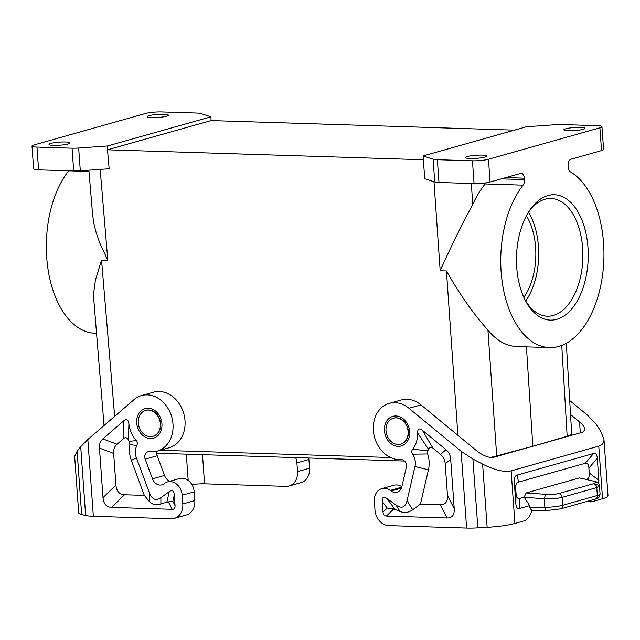 <?xml version="1.0" encoding="UTF-8"?>
<svg xmlns="http://www.w3.org/2000/svg" width="640" height="640" viewBox="0 0 640 640"><rect width="100%" height="100%" fill="white"/><g stroke="black" fill="none" stroke-linecap="round" stroke-linejoin="round"><path stroke-width="0.96" d="M566.304 343.272L571.68 433.736C571.688 434.544 570.184 435.392 567.168 436.28L534.56 445.744M531 446.752L490.608 457.488M160.2 450.272L390.568 457.528M601.952 126.688A11.544 1.688 175.9 0 1 599.904 127.808L488.464 159.256A11.544 1.688 175.9 0 1 472.448 160.808L437.352 159.704A11.544 1.688 175.9 0 1 433.104 159.192L423.096 155.928L526.432 126.768L555.28 124.72A11.544 1.688 175.9 0 1 561.896 124.56L596.992 125.664A11.544 1.688 175.9 0 1 601.952 126.688L603.584 149.472A11.544 1.688 175.9 0 1 601.544 150.592L570.952 159.224A5.776 3.296 91.8 0 0 568.08 165.848L568.184 167.264A5.776 3.296 91.8 0 0 570.312 171.824A90.176 51.552 91.8 0 1 602.872 272.536A90.176 51.552 91.8 0 1 549.512 347.576A90.176 51.552 91.8 0 1 502.672 285.04A90.176 51.552 91.8 0 1 523.072 185.152A5.776 3.296 91.8 0 0 524.48 179.6L524.376 178.176L505.856 177.592M423.096 155.928L424.728 178.704L434.736 181.976A11.544 1.688 175.9 0 0 438.984 182.48L474.08 183.592A11.544 1.688 175.9 0 0 490.096 182.04L520.688 173.408A5.776 3.296 -88.2 0 1 521.28 173.336A5.776 3.296 -88.2 0 1 524.376 178.176M514.448 130.144L211.128 120.584L107.504 149.8L423.464 159.752M493.304 456.968L493.24 457.4M295.632 457.608A13.472 10.872 -105.8 0 1 296.896 462.864L297.52 471.592A15.392 12.424 74.2 0 1 289.08 486.008A15.392 12.424 74.2 0 1 285.984 486.384L204.568 483.816A11.544 1.688 -4.1 0 0 191.96 484.656M289.08 486.008L301.096 482.616A15.392 12.424 74.2 0 0 309.536 468.2L308.912 459.472A13.472 10.872 -105.8 0 0 308.744 458.024M182.176 495.232A13.472 10.872 -105.8 0 0 167.472 481.92L179.496 478.528A13.472 10.872 -105.8 0 1 194.192 491.84L182.176 495.232L182.8 503.968A15.392 12.424 74.2 0 1 174.36 518.384A15.392 12.424 74.2 0 1 171.272 518.752L93.344 516.296A23.088 3.376 175.9 0 1 85.64 515.504L81.648 514.544L77.112 451.32L74.648 456.376L78.704 512.872A30.784 4.496 -4.1 0 0 81.648 514.544M194.192 491.84L194.824 500.576A15.392 12.424 74.2 0 1 186.376 514.992L174.36 518.384M141.48 395.576A28.864 23.304 -105.8 0 1 171.744 417.024A28.864 23.304 -105.8 0 1 157.152 451.128A5.776 4.664 -105.8 0 0 157.216 455.76L164.512 475.448L152.488 478.84L145.192 459.152A5.776 4.664 -105.8 0 1 147.936 451.792A5.776 4.664 -105.8 0 1 149.472 451.68A28.864 23.304 -105.8 0 0 157.152 451.128L169.176 447.736A28.864 23.304 -105.8 0 0 183.76 413.632A28.864 23.304 -105.8 0 0 153.496 392.184L141.48 395.576A28.864 23.304 -105.8 0 0 134.072 399.6L87.84 439.496L80.704 446.68L77.112 451.32M164.512 475.448A9.232 7.456 -105.8 0 0 169.904 481.24M583.096 129.336A10.584 1.544 -4.1 0 0 584.976 128.304A10.584 1.544 -4.1 0 0 569.224 128.08A10.584 1.544 -4.1 0 0 565.736 128.792A10.584 1.544 -4.1 0 0 563.864 129.824A10.584 1.544 -4.1 0 0 571.32 130.76A10.584 1.544 -4.1 0 0 583.096 129.336M484.768 157.08A10.584 1.544 175.9 0 1 472.992 158.512A10.584 1.544 175.9 0 1 465.536 157.568A10.584 1.544 175.9 0 1 465.656 157.304A10.584 1.544 175.9 0 1 467.408 156.536A10.584 1.544 175.9 0 1 479.184 155.112A10.584 1.544 175.9 0 1 486.64 156.056A10.584 1.544 175.9 0 1 484.768 157.08M587.968 247.392A62.72 35.856 91.8 0 0 565.184 198.096A62.72 35.856 91.8 0 0 528.8 211.688A62.72 35.856 91.8 0 0 516.736 267.496A62.72 35.856 91.8 0 0 525.968 301.624A62.72 35.856 91.8 0 0 567.456 313.304A62.72 35.856 91.8 0 0 587.968 247.392M532.824 446.232L526.424 346.848M523.84 297.352A53.872 30.8 91.8 0 0 535.608 247.32A53.872 30.8 91.8 0 0 526.408 215.816M525.704 301.024A58.872 33.656 91.8 0 0 528.504 212.264M525.2 300.176A58.872 33.656 91.8 0 0 547.344 316.192A58.872 33.656 91.8 0 0 553.36 315.44A58.872 33.656 91.8 0 0 582.632 247.912A58.872 33.656 91.8 0 0 551.048 198.496A58.872 33.656 91.8 0 0 545.032 199.248A58.872 33.656 91.8 0 0 527.944 213.088M471.32 183.504L472.776 204.376C476.312 196.52 480.456 189.712 485.2 183.96L485.888 182.872M160.36 423.704A13.472 10.872 74.2 0 1 152.976 436.312A13.472 10.872 74.2 0 1 150.272 436.64A13.472 10.872 74.2 0 1 138.272 423.008A13.472 10.872 74.2 0 1 145.656 410.392A13.472 10.872 74.2 0 1 160.36 423.704M153.12 436.272A13.472 10.872 -105.8 0 0 153.264 436.232A13.472 10.872 -105.8 0 0 160.656 423.616A13.472 10.872 -105.8 0 0 148.656 409.984A13.472 10.872 -105.8 0 0 145.952 410.304A13.472 10.872 -105.8 0 0 145.808 410.352M136.232 440.544L129.256 441.392A37.008 29.88 74.2 0 1 128.344 439.8L128.912 423.896A25.016 20.192 -105.8 0 0 136.232 440.544L137.448 442.952L136.936 445.496A13.472 10.872 -105.8 0 0 136.392 457.784L149.28 492.568C151.984 499.464 155.848 501.176 160.88 497.712L169.272 491.576C172.216 489.568 173.888 490.704 174.288 494.984L175.048 505.616L172.856 501.312L166.896 502.112L160.888 503.952C155.856 505.408 151.992 504.576 149.296 501.464L144.32 495.392L124.504 494.768C119.336 494.48 116.48 491.232 115.928 485.024L113.664 453.44L99.456 448.08L103.008 497.664C103.552 503.872 106.408 507.112 111.576 507.4L172.168 509.312C174.224 509.328 175.184 508.096 175.048 505.616M136.392 457.784L131.368 460.432L144.32 495.392M136.936 445.496L129.864 444.568A25.464 20.56 74.2 0 0 131.368 460.432M129.256 441.392L129.864 444.568M113.664 453.44C113.408 449.504 114.536 446.432 117.032 444.232L123.728 438.464L123.744 420.816C126.584 418.624 128.312 419.656 128.912 423.896M123.728 438.464C125.472 437.072 127.008 437.52 128.344 439.8M123.744 420.816L102.824 438.872C100.32 441.072 99.2 444.144 99.456 448.08M152.488 478.84A9.232 7.456 -105.8 0 0 161.896 484.84A9.232 7.456 -105.8 0 0 163.848 483.88L164.616 483.32A13.472 10.872 -105.8 0 1 167.472 481.92M496.712 456.16L487.92 330.04C496.456 340.56 506.12 346.064 516.888 346.552L549.512 347.576M487.92 330.04C473.432 313.904 459.6 294.2 446.44 270.944L440.184 270.744C450.064 248.512 460.928 226.392 472.776 204.376M32 146.056A11.544 1.688 -4.1 0 0 36.96 147.08L72.056 148.192A11.544 1.688 -4.1 0 0 78.672 148.024L107.528 145.976L210.864 116.816L200.848 113.552A11.544 1.688 -4.1 0 0 196.608 113.04L161.512 111.936A11.544 1.688 -4.1 0 0 145.488 113.488L34.048 144.936A11.544 1.688 -4.1 0 0 32 146.056L33.632 168.84A11.544 1.688 -4.1 0 0 38.592 169.864L73.688 170.968A11.544 1.688 -4.1 0 0 80.304 170.808L109.16 168.76L107.504 149.8M408.088 431.512A13.472 10.872 74.2 0 1 400.696 444.12A13.472 10.872 74.2 0 1 397.992 444.448A13.472 10.872 74.2 0 1 385.992 430.808A13.472 10.872 74.2 0 1 393.384 418.2A13.472 10.872 74.2 0 1 408.088 431.512M393.528 418.16A13.472 10.872 74.2 0 1 393.672 418.112A13.472 10.872 74.2 0 1 396.376 417.792A13.472 10.872 74.2 0 1 408.376 431.424A13.472 10.872 74.2 0 1 400.992 444.04A13.472 10.872 74.2 0 1 400.84 444.08M532.256 510.84L528.8 517.264L525.76 520.392L514.912 523.448A30.784 4.496 -4.1 0 1 487.152 527.328L477.84 527.864A23.088 3.376 -4.1 0 1 466.616 528.064L388.696 525.608A15.392 12.424 -105.8 0 1 374.984 510.024L374.36 501.288A13.472 10.872 74.2 0 1 381.744 488.672L393.768 485.28A13.472 10.872 74.2 0 1 401.824 486.712L406.328 467.384A5.776 4.664 -105.8 0 0 400.952 459.608A28.864 23.304 74.2 0 1 374.024 435.096A28.864 23.304 74.2 0 1 389.2 403.384L401.216 399.992A28.864 23.304 74.2 0 1 420.96 404.872L476.84 450.928C483.32 455.832 488.848 457.968 493.432 457.352L583.024 432.072L584.96 429.48C584.696 427.288 582.888 424.776 579.536 421.944L570.536 414.528M389.2 403.384A28.864 23.304 74.2 0 1 408.944 408.264L461.112 451.264L472.904 459.04L482.616 464.104C494.688 470.184 504.192 472.432 511.144 470.864L598.768 446.136C602.424 445.056 604.144 442.752 603.952 439.232L600.528 430.832L596.128 424.272L587.848 415.496L569.704 400.544M381.744 488.672A13.472 10.872 74.2 0 1 390.28 490.432L391.136 491.04L401.352 488.16M450.68 459.144C450.376 455.208 448.808 452.056 445.976 449.688L422.368 430.224C419.192 427.848 417.608 428.776 417.616 433A25.016 20.192 -105.8 0 1 412.648 449.256C411.512 450.744 411.512 452.392 412.656 454.184A13.472 10.872 -105.8 0 1 414.976 466.568L407.024 500.696C405.296 507.448 401.656 508.92 396.112 505.128L386.8 498.432C383.552 496.224 382.032 497.264 382.248 501.536L383.008 512.168C383.232 514.648 384.368 515.952 386.44 516.064L447.024 517.976C452.176 518.016 454.576 514.936 454.232 508.728L450.68 459.144L445.216 463.888L447.48 495.472C447.824 501.672 445.424 504.752 440.272 504.72L420.448 504.096L412.672 509.768C408.544 512.664 404.352 513.24 400.08 511.496L396.112 505.128M401.824 486.704A9.232 7.456 74.2 0 1 396.992 492.248A9.232 7.456 74.2 0 1 391.136 491.04M400.08 511.496L393.76 508.904L387.2 508.072L383.008 512.168M412.656 454.184L427.672 453.96L427.824 450.8A37.008 29.88 -105.8 0 0 428.512 449.264C429.528 447.056 431.008 446.704 432.96 448.208L440.512 454.432C443.344 456.8 444.912 459.952 445.216 463.888M420.448 504.096L428.44 469.8A25.464 20.56 -105.8 0 0 427.672 453.96M412.648 449.256L427.824 450.8M417.616 433L428.512 449.264M588.76 500.928L591.696 501.784L602.544 498.728A30.784 4.496 -4.1 0 0 608 495.728L603.952 439.232M529.776 507.64L531.952 510.848L546.232 510.6A3.848 1.32 -91 0 1 544.872 507.368L529.776 507.64L529.632 505.64L519.528 508.496L519.736 498.424L524.16 497.176L529.632 505.64M586.904 479.424C588.672 478.536 589.456 476.392 589.24 473L588.888 468.08C588.576 464.368 587.352 462.776 585.2 463.312L518.56 482.112L517.136 475.08C514.992 475.76 514.04 477.968 514.264 481.704L515.84 503.72C516.152 507.432 517.384 509.024 519.528 508.496M517.136 475.08L593.608 453.504C595.76 452.968 596.984 454.56 597.296 458.272L598.872 480.296L589.24 473M598.68 483.688L598.872 480.296M518.56 482.112C516.424 482.792 515.472 485 515.696 488.736L516.048 493.656C516.36 497.368 517.584 498.96 519.736 498.424M545.552 494.328L544.248 498.72C551.496 498.984 557.44 498.536 562.104 497.368C561.784 495.224 560.736 493.936 558.952 493.496C555.456 494.368 550.992 494.64 545.552 494.328L526.112 492.952L524.16 497.176M526.112 492.952L579.48 477.888L592.872 480.976C596.288 481.856 596.536 482.776 593.608 483.72C595.4 484.152 596.448 485.448 596.76 487.592L597.328 495.504A3.848 3.104 -105.8 0 1 595.216 499.104L560.56 508.888A3.848 3.104 -105.8 0 0 562.672 505.28A15.392 2.248 175.9 0 1 544.872 507.368L544.248 498.72L524.24 497.304M595.8 484.176L599.448 485.752L596.76 487.592L562.104 497.368L562.672 505.28L597.328 495.504A15.392 2.248 175.9 0 0 600.056 494.008C599.744 497.112 598.128 498.816 595.216 499.104M104.056 425.504L93.432 295.072L95.432 280.048L101.544 260.072L107.8 260.272L99.888 243.312L96.136 232.544L93.96 223.928L92.656 215.32L88.872 170.2M149.192 115.664A10.584 1.544 175.9 0 1 160.96 114.24A10.584 1.544 175.9 0 1 168.424 115.176A10.584 1.544 175.9 0 1 168.296 115.44A10.584 1.544 175.9 0 1 166.544 116.208A10.584 1.544 175.9 0 1 154.768 117.632A10.584 1.544 175.9 0 1 147.312 116.688A10.584 1.544 175.9 0 1 149.192 115.664M50.856 143.408A10.584 1.544 -4.1 0 0 48.984 144.44A10.584 1.544 -4.1 0 0 64.728 144.664A10.584 1.544 -4.1 0 0 68.216 143.952A10.584 1.544 -4.1 0 0 70.088 142.928A10.584 1.544 -4.1 0 0 62.632 141.984A10.584 1.544 -4.1 0 0 50.856 143.408M68.672 170.808A5.776 3.296 -88.2 0 1 68.656 170.832A90.176 51.552 91.8 0 0 48.256 270.72A90.176 51.552 91.8 0 0 95.088 333.256L96.32 333.296M107.528 145.976L107.8 149.776M210.864 116.816L211.136 120.616M204.568 483.816L202.48 454.672M296.896 462.864L308.912 459.472M188.192 480.4L186.312 454.16M182.8 503.968L194.824 500.576M599.904 127.808L601.544 150.592M488.464 159.256L490.096 182.04M433.104 159.192L434.736 181.976M561.76 345.408L567.168 436.28M437.352 159.704L438.984 182.48M501.328 178.872L524.48 179.6M472.448 160.808L474.08 183.592M485.2 183.96L523.072 185.152M169.272 491.576L166.896 502.112M160.888 503.952L160.88 497.712M149.28 492.568L149.296 501.464M117.032 444.232L102.824 438.872M174.288 494.984L172.856 501.312M103.008 497.664L115.928 485.024M111.576 507.4L124.504 494.768M172.168 509.312L168.336 501.8M157.216 455.76L145.192 459.152M87.84 439.496L93.344 516.296M80.704 446.68L85.64 515.504M309.536 468.2L297.52 471.592M457.896 435.312L446.44 270.944M100.176 169.4L107.8 260.272M114.656 416.352L101.544 260.072M433.976 181.728L440.184 270.744M420.96 404.872L408.944 408.264M390.28 490.432L401.688 487.216M398.128 446.344A15.392 12.424 74.2 0 1 384.416 430.76A15.392 12.424 74.2 0 1 395.952 415.976A15.392 12.424 74.2 0 1 409.664 431.56A15.392 12.424 74.2 0 1 398.128 446.344M466.616 528.064L461.112 451.264M387.2 508.072L382.248 501.536M393.76 508.904L386.44 516.064M440.272 504.72L447.024 517.976M422.368 430.224L432.96 448.208M445.976 449.688L440.512 454.432M414.976 466.568L428.44 469.8M407.024 500.696L412.672 509.768M447.48 495.472L454.232 508.728M395.032 509.296L386.8 498.432M602.544 498.728L598.768 446.136M514.912 523.448L511.144 470.864M546.44 510.544A3.848 1.32 -91 0 1 546.232 510.6L560.56 508.888M515.84 503.72L516.048 493.656M515.696 488.736L514.264 481.704M558.952 493.496L593.608 483.72M588.888 468.08L597.296 458.272M585.2 463.312L593.608 453.504M592.872 480.976L579.48 477.888M580.32 432.832L579.536 421.944M487.152 527.328L482.616 464.104M477.84 527.864L472.904 459.04M38.592 169.864L36.96 147.08M73.688 170.968L72.056 148.192M80.304 170.808L78.672 148.024M88.976 171.472L68.656 170.832M148.232 408.168A15.392 12.424 -105.8 0 0 136.696 422.952A15.392 12.424 -105.8 0 0 150.408 438.544A15.392 12.424 -105.8 0 0 161.944 423.752A15.392 12.424 -105.8 0 0 148.232 408.168M404.48 461.04L156.768 453.232M590.664 501.88L586.808 501.48M593.728 480.992C595.456 480.952 599.76 483.448 599.48 485.912L600.056 494.008"/></g></svg>
